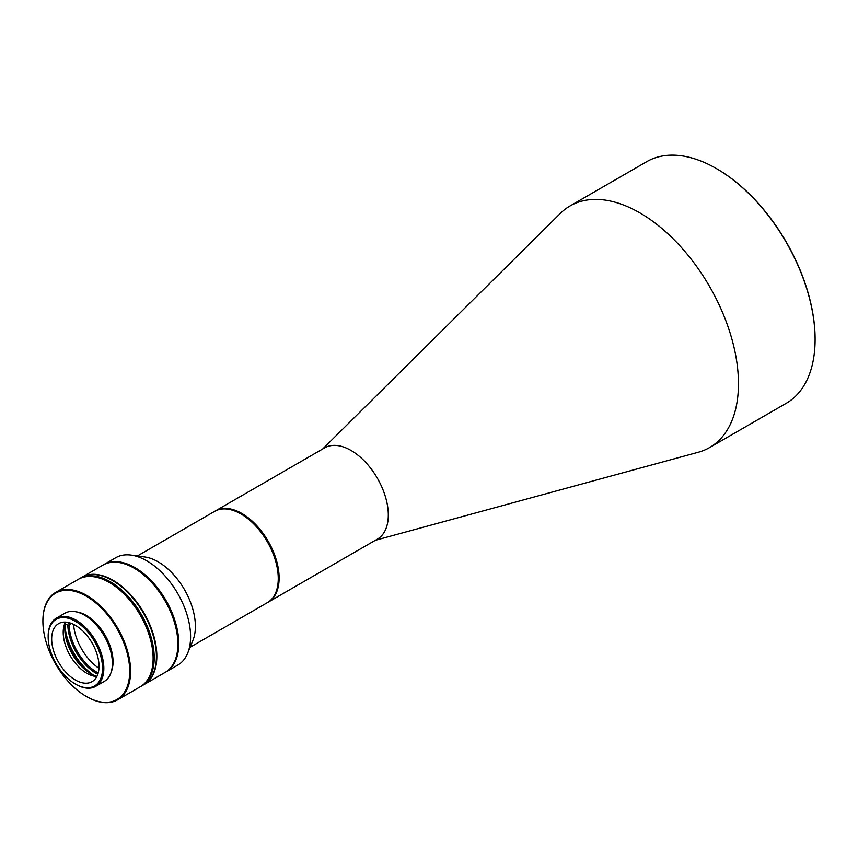 <?xml version="1.0" encoding="UTF-8"?>
<svg xmlns="http://www.w3.org/2000/svg" width="858" height="858" viewBox="0 0 858 858"><rect width="100%" height="100%" fill="white"/><g stroke="black" fill="none" stroke-linecap="round" stroke-linejoin="round"><path stroke-width="1.29" d="M215.079 511.121A52.703 30.427 60 0 1 215.519 510.864L324.689 447.833A52.703 30.427 60 0 1 336.808 445.495A52.703 30.427 60 0 1 385.478 496.932A52.703 30.427 60 0 1 377.391 539.124L268.222 602.144A52.703 30.427 60 0 1 267.782 602.391M375.396 540.272L698.294 452.252A139.511 80.545 -120 0 0 709.566 447.576A139.511 80.545 -120 0 0 730.984 335.896A139.511 80.545 -120 0 0 602.144 199.732A139.511 80.545 -120 0 0 570.055 205.941A139.511 80.545 -120 0 0 560.371 213.363L322.694 448.981M709.566 447.576L786.207 403.324A139.511 80.545 -120 0 0 815.1 339.457A139.511 80.545 -120 0 0 807.625 291.645A139.511 80.545 -120 0 0 716.451 168.597A139.511 80.545 -120 0 0 646.696 161.69L570.055 205.941M215.519 510.864A52.703 30.427 60 0 1 276.308 559.963A52.703 30.427 60 0 1 268.222 602.144M815.1 339.21A138.889 80.191 -120 0 0 815.1 338.953A138.889 80.191 -120 0 0 807.657 291.355A138.889 80.191 -120 0 0 716.891 168.854A138.889 80.191 -120 0 0 716.677 168.726M190.101 647.254L267.342 602.659A52.703 30.427 -120 0 0 278.26 578.528L278.26 578.024A52.081 30.073 -120 0 0 241.43 514.232A52.081 30.073 -120 0 0 241.216 514.114A52.081 30.073 60 0 1 275.472 560.177A52.081 30.073 60 0 1 278.26 578.271M73.595 624.377A39.221 22.64 -120 0 0 98.96 668.296M97.801 674.281A40.455 23.359 60 0 1 67.825 625.246L70.678 624.356L67.021 622.254L69.144 622.715A39.532 22.823 -120 0 0 69.144 622.715L69.176 622.694M69.144 625.246A39.532 22.823 -120 0 0 97.072 672.382A39.532 22.823 -120 0 0 98.187 673.004M67.825 625.246L65.24 623.755M70.678 624.356A39.532 22.823 60 0 1 70.656 623.144M86.744 696.696L86.304 696.439A61.379 35.435 -120 0 0 129.708 671.374A61.379 35.435 -120 0 0 86.304 596.203A61.379 35.435 -120 0 0 42.9 621.256A61.379 35.435 -120 0 0 86.304 696.439L86.744 696.696A62.001 35.8 -120 0 0 117.75 699.763L141.377 686.121A62.001 35.8 -120 0 0 154.215 657.732A62.001 35.8 -120 0 0 127.156 595.334A62.001 35.8 -120 0 0 79.376 578.721L81.564 577.455A62.001 35.8 -120 0 1 129.344 594.068A62.001 35.8 -120 0 1 156.413 656.467A62.001 35.8 -120 0 1 143.565 684.856L141.377 686.121A62.001 35.8 -120 0 0 154.215 657.732A62.001 35.8 -120 0 0 127.156 595.334A62.001 35.8 -120 0 0 79.376 578.721L78.282 579.354A62.001 35.8 -120 0 1 126.062 595.967A62.001 35.8 -120 0 1 153.121 658.365A62.001 35.8 -120 0 1 140.283 686.754A62.001 35.8 -120 0 0 149.785 637.065A62.001 35.8 -120 0 0 109.277 582.432A62.001 35.8 -120 0 0 78.282 579.354L55.738 592.374A62.001 35.8 -120 0 0 42.9 620.752A62.001 35.8 -120 0 0 42.9 621.01M81.789 577.337A62.001 35.8 60 0 1 82.003 577.209A62.001 35.8 60 0 1 113.009 580.276A62.001 35.8 60 0 1 153.507 634.92A62.001 35.8 60 0 1 144.005 684.598A62.001 35.8 60 0 1 143.79 684.727M144.005 684.598L165.058 672.447A62.001 35.8 -120 0 0 177.896 644.068A62.001 35.8 -120 0 0 134.052 568.125L134.052 568.125A62.001 35.8 -120 0 0 103.046 565.057L82.003 577.209M177.896 643.564A61.379 35.435 -120 0 0 134.492 568.382A61.379 35.435 -120 0 0 134.266 568.253A61.379 35.435 60 0 1 177.896 643.564L177.896 644.068M76.662 611.947A37.827 21.836 60 0 1 86.304 615.433A37.827 21.836 60 0 1 111.25 671.857M117.75 699.763A62.001 35.8 -120 0 0 127.252 650.074A62.001 35.8 -120 0 0 86.744 595.441A62.001 35.8 -120 0 0 55.738 592.374M48.166 636.958A38.438 22.19 60 0 1 75.343 621.256A38.438 22.19 60 0 1 102.531 668.339A38.438 22.19 60 0 1 75.343 684.04A38.438 22.19 60 0 1 48.166 636.958L48.166 636.196A39.371 22.737 60 0 1 56.317 618.168A39.371 22.737 60 0 1 75.997 620.12A39.371 22.737 60 0 1 103.839 668.339A39.371 22.737 60 0 1 95.688 686.368A39.371 22.737 60 0 1 75.997 684.416L75.997 684.416A39.371 22.737 60 0 1 75.676 684.223M56.317 618.168L64.865 613.234A39.371 22.737 60 0 1 84.556 615.186A39.371 22.737 60 0 1 110.274 649.881A39.371 22.737 60 0 1 104.236 681.434L95.688 686.368M65.401 622.093A33.483 19.326 -120 0 0 64.779 623.455A33.483 19.326 -120 0 0 63.213 632.314A33.483 19.326 -120 0 0 86.894 673.315A33.483 19.326 -120 0 0 95.345 676.394A33.483 19.326 -120 0 0 96.836 676.533M75.343 625.31A33.483 19.326 60 0 1 97.222 654.815A33.483 19.326 60 0 1 92.085 681.649A33.483 19.326 60 0 1 75.343 679.986A33.483 19.326 60 0 1 53.475 650.482A33.483 19.326 60 0 1 58.601 623.648A33.483 19.326 60 0 1 75.343 625.31M65.583 622.104A36.583 21.118 -120 0 0 64.822 628.85A36.583 21.118 -120 0 0 96.911 676.372M103.486 564.811A62.001 35.8 60 0 1 103.925 564.553L115.733 557.732A62.001 35.8 60 0 1 131.092 555.105L144.83 556.981A52.703 30.427 60 0 1 158.129 561.818A52.703 30.427 60 0 1 195.388 626.372A52.703 30.427 60 0 1 192.943 640.304L187.688 653.142A62.001 35.8 60 0 1 177.735 665.132L165.926 671.943A62.001 35.8 60 0 1 165.487 672.189M278.26 578.528A52.703 30.427 -120 0 0 240.991 513.985A52.703 30.427 -120 0 0 214.639 511.368L137.398 555.963M131.092 555.105A62.001 35.8 60 0 1 146.739 560.8A62.001 35.8 60 0 1 190.583 636.743A62.001 35.8 60 0 1 187.688 653.142M103.925 564.553A62.001 35.8 60 0 1 134.931 567.621A62.001 35.8 60 0 1 178.775 643.564A62.001 35.8 60 0 1 165.926 671.943M65.819 637.655A45.109 26.04 -120 0 0 83.569 668.393M64.961 625.804A44.176 25.504 -120 0 0 93.404 675.064M75.343 684.04L75.997 684.416"/></g></svg>
